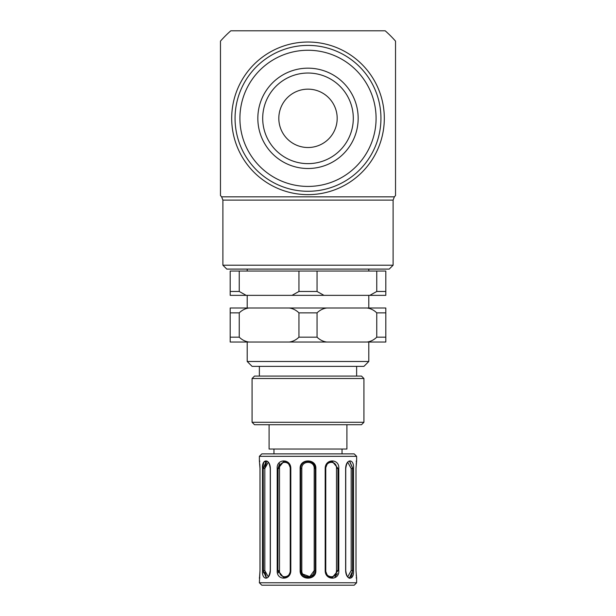<?xml version="1.0" encoding="UTF-8"?>
<svg xmlns="http://www.w3.org/2000/svg" width="616" height="616" viewBox="0 0 616 616"><rect width="100%" height="100%" fill="white"/><g stroke="black" fill="none" stroke-linecap="round" stroke-linejoin="round"><path stroke-width="0.92" d="M368.791 361.492L247.209 361.492L252.075 366.358L363.925 366.358L368.791 361.492L368.791 342.042M308 73.034A45.299 45.299 0 0 1 347.231 140.987A45.299 45.299 0 0 1 268.769 140.987A45.299 45.299 0 0 1 308 73.034M308 68.168A50.166 50.166 0 0 0 264.557 143.42A50.166 50.166 0 0 0 351.443 143.42A50.166 50.166 0 0 0 308 68.168M346.908 424.717L346.908 449.033L269.092 449.033L269.092 424.717M363.925 378.517L361.492 376.083L254.508 376.083L252.075 378.517L363.925 378.517L363.925 422.283L252.075 422.283L252.075 378.517M252.075 422.283L254.508 424.717L361.492 424.717L363.925 422.283M308 265.203L222.892 265.203L226.788 269.092L389.212 269.092L393.108 265.203L308 265.203M308 147.517A29.175 29.175 0 0 0 333.271 103.75A29.175 29.175 0 0 0 282.729 103.75A29.175 29.175 0 0 0 308 147.517M308 191.283A72.95 72.95 0 0 0 371.171 81.866A72.95 72.95 0 0 0 244.829 81.866A72.95 72.95 0 0 0 308 191.283M385.2 30.8A116.717 116.717 0 0 1 395.534 41.133L395.534 195.534L394.356 196.851L221.629 196.843L220.466 195.534L220.466 41.133A116.717 116.717 0 0 1 230.8 30.8L385.2 30.8L230.8 30.8M308 194.648A76.315 76.315 0 0 0 374.089 80.18A76.315 76.315 0 0 0 241.911 80.18A76.315 76.315 0 0 0 308 194.648M230.191 295.357L230.191 291.468L239.239 291.468L246.177 295.357L230.191 295.357M317.048 291.468L323.985 295.357L292.015 295.357L298.952 291.468L317.048 291.468L317.048 271.04L298.952 271.04L298.952 291.468M369.823 295.357L376.761 291.468L385.809 291.468L385.809 295.357L323.985 295.357M376.761 291.468L376.761 271.04L385.809 271.04L385.809 291.468M376.761 271.04L317.048 271.04M298.952 271.04L239.239 271.04L239.239 291.468M292.015 295.357L246.177 295.357M239.239 271.04L230.191 271.04L230.191 291.468M313.436 463.625L315.292 468.483L315.292 570.608C315.746 580.026 300.254 580.018 300.708 570.608L300.708 468.483C300.254 459.074 315.746 459.074 315.292 468.483L315.862 468.483C316.347 458.443 299.653 458.45 300.138 468.483L300.138 570.608C299.653 580.649 316.347 580.649 315.862 570.608L315.862 468.483M290.483 572.888L289.967 574.22M283.899 577.9L278.062 570.608L278.378 572.957M356.633 456.325L354.2 453.892L261.8 453.892L259.367 456.325L356.633 456.325L356.633 460.706M259.367 456.325L259.39 460.845M356.61 578.239L356.633 582.767L259.367 582.767L259.998 570.608L259.998 468.483L259.998 570.608C259.313 580.642 259.313 580.642 260.006 570.608L260.006 468.483C259.313 458.443 259.313 458.443 260.006 468.483L259.806 464.171M259.79 575.128L259.575 576.984M266.497 577.893L263.44 570.608L263.209 468.483L266.297 461.192C267.629 461.677 269.154 461.238 270.255 468.483L270.255 570.608C269.292 575.868 267.983 578.293 266.328 577.9L263.209 570.608L263.209 468.483L262.508 468.483L262.508 570.608C261.669 580.634 270 580.657 270.37 570.608L270.37 468.483C270.008 458.443 261.661 458.45 262.508 468.483L263.864 462.023L267.46 461.292M345.63 570.608C345.992 580.649 354.339 580.649 353.492 570.608L353.492 468.483C354.339 458.443 345.992 458.45 345.63 468.483L345.63 570.608M352.906 575.282L351.89 577.408M349.68 578.347L348.525 577.8M355.994 570.608C356.687 580.649 356.687 580.649 355.994 570.608L356.002 468.483C356.687 458.45 356.687 458.45 355.994 468.483L355.994 570.608L356.633 578.393M356.202 464.033L356.425 462.077M325.186 570.608C325.117 580.649 339.57 580.649 338.8 570.608L338.8 468.483C339.562 458.458 325.117 458.443 325.186 468.483L325.186 570.608L325.772 570.608C325.664 578.77 337.06 578.763 336.498 570.608L336.236 572.657M277.2 570.608C276.438 580.634 290.883 580.657 290.814 570.608L290.814 468.483C290.883 458.45 276.43 458.443 277.2 468.483L277.2 570.608L277.924 570.608L277.924 468.483L283.93 461.192L288.55 463.332L290.814 468.483M262.508 570.608L263.44 570.608L263.594 572.934M290.814 570.608L288.558 575.76L283.945 577.9L277.924 570.608L278.062 468.483L284.022 461.192M313.721 575.136L312.25 576.545M308.57 577.885L305.505 577.469L308.562 577.885M300.716 570.963L302.233 575.075L300.708 570.608L300.138 570.608M338.8 570.608L338.076 570.608L332.078 577.908L327.45 575.768L325.44 570.608L325.186 468.483M325.44 570.608L325.44 468.483L327.442 463.332L332.047 461.192L338.076 468.483L338.8 468.483M332.116 461.199L338.076 468.483L338.076 570.608L331.909 577.908M353.492 570.608L352.791 570.608L349.695 577.908C348.371 577.423 346.846 577.854 345.745 570.608L345.745 468.483C346.554 463.294 347.871 460.86 349.688 461.192L352.791 468.483L353.492 468.483M349.488 461.199L352.791 468.483L352.791 570.608L349.495 577.893M351.005 576.93L352.429 572.764M332.07 577.908L332.07 577.908C328.528 576.861 326.95 577.531 325.502 570.608M334.981 576.899L337.399 573.642M279.579 463.625L278.062 468.483L279.502 468.483L279.502 570.608C278.94 578.77 290.336 578.763 290.228 570.608L290.498 570.608C290.998 575.221 285.216 578.586 283.945 577.9M266.112 576.091L264.934 572.441M268.245 462.308L264.826 468.483L266.42 462.655M263.44 570.608L264.826 570.608L268.245 576.792M264.826 570.608L264.826 468.483L263.44 468.483L266.497 461.199M284.053 461.192L283.93 461.192C286.563 460.437 288.758 462.87 290.498 468.483L290.228 468.483C290.336 460.329 278.94 460.329 279.502 468.483M301.155 573.134L300.708 570.608L301.809 570.608C301.424 578.77 314.576 578.763 314.191 570.608L315.862 570.608M310.171 461.523L313.806 464.064M315.292 468.483L314.191 468.483C314.576 460.329 301.424 460.329 301.809 468.483L301.809 570.608L301.809 468.483L300.138 468.483M336.498 468.483L336.498 570.608L337.938 570.608L337.938 468.483L336.498 468.483C337.06 460.329 325.664 460.329 325.772 468.483L325.772 570.608M347.755 576.784L351.174 570.608L352.56 570.608L352.56 468.483L351.174 468.483L347.77 462.3M336.09 573.134L334.011 576.06M331.346 576.93L328.513 576.022M301.247 573.373L301.748 574.374M302.833 574.097L309.786 576.661L314.191 570.608L314.191 468.483M356.633 582.767L354.2 585.2L261.8 585.2L259.367 582.767M239.239 337.175C242.111 339.94 245.345 341.564 248.949 342.042L230.191 342.042L230.191 337.175L239.239 337.175L239.239 312.866L230.191 312.866L230.191 308L385.809 308L385.809 312.866L376.761 312.866C373.889 310.102 370.655 308.477 367.051 308M317.048 337.175C319.92 339.94 323.154 341.564 326.757 342.042L289.243 342.042C292.846 341.564 296.08 339.94 298.952 337.175L317.048 337.175L317.048 312.866L298.952 312.866C296.08 310.102 292.846 308.477 289.243 308M385.809 337.175L385.809 342.042L367.051 342.042C370.655 341.564 373.889 339.94 376.761 337.175L385.809 337.175L385.809 312.866M376.761 337.175L376.761 312.866M326.757 308C323.154 308.477 319.92 310.102 317.048 312.866M326.757 342.042L367.051 342.042M298.952 337.175L298.952 312.866M248.949 308C245.345 308.477 242.111 310.102 239.239 312.866M248.949 342.042L289.243 342.042M230.191 337.175L230.191 312.866M308 186.425A68.083 68.083 0 0 1 249.041 84.292A68.083 68.083 0 0 1 366.959 84.292A68.083 68.083 0 0 1 308 186.425M222.892 265.203L222.892 200.115L393.108 200.115L393.108 265.203M278.062 468.483L277.2 468.483M290.56 468.483L290.56 570.608M355.994 468.483L356.625 460.714M278.062 570.608L279.502 570.608M290.228 570.608L290.228 468.483M351.174 570.608L351.174 468.483M247.209 269.092L247.209 271.04M247.209 295.357L247.209 308M247.209 342.042L247.209 361.492M368.791 269.092L368.791 271.04M368.791 295.357L368.791 308M273.958 449.033L273.958 453.892M342.042 449.033L342.042 453.892M259.367 366.358L259.367 376.083M356.633 366.358L356.633 376.083M393.108 200.115L394.371 196.843M222.892 200.115L221.629 196.843M259.86 577.9L259.382 578.27L259.79 575.082M259.852 461.192L259.375 460.783L259.998 468.483M259.521 461.723L259.367 460.699M290.498 468.483L290.498 570.608M332.047 461.192C330.784 460.506 325.002 463.871 325.502 468.483M356.148 577.908L356.625 578.308L356.194 574.897M356.14 461.192L356.618 460.822L356.202 464.079M312.258 576.538L313.706 575.152M313.721 463.963L310.156 461.515M305.621 577.508L308 577.908"/></g></svg>
